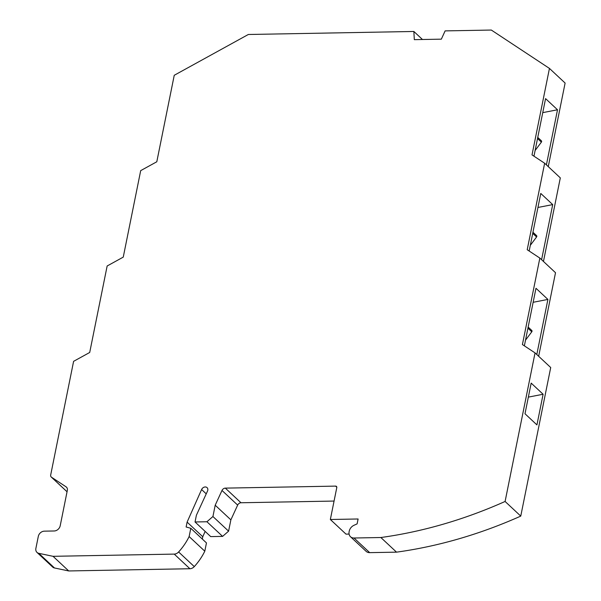 <?xml version="1.0" encoding="UTF-8"?>
<svg xmlns="http://www.w3.org/2000/svg" width="601" height="601" viewBox="0 0 601 601"><rect width="100%" height="100%" fill="white"/><g stroke="black" fill="none" stroke-linecap="round" stroke-linejoin="round"><path stroke-width="0.9" d="M422.458 39.501L413.856 31.47L248.326 34.49L174.245 75.283L156.801 161.767L140.694 170.631L123.258 257.115L107.151 265.988L89.707 352.471L73.6 361.336L50.687 474.993A2.817 2.246 133.1 0 0 51.235 477.006L66.899 491.641A2.817 2.246 133.1 0 1 66.696 491.415M334.066 501.061L240.986 502.759L225.322 488.125L335.598 486.111A1.69 1.352 133.1 0 1 336.778 487.629L330.347 519.497L358.106 518.986L357.122 523.869L353.974 525.304A7.054 5.627 -46.9 0 0 349.226 531.194L349.121 531.697A7.054 5.627 133.1 0 0 350.503 536.738A7.054 5.627 133.1 0 0 354.019 538.008L380.861 537.519A451.306 359.954 -46.9 0 0 505.095 501.467L535.048 352.9L522.412 344.561L539.848 258.077L527.212 249.731L544.649 163.247L532.013 154.9L549.449 68.416L491.325 30.05L445.123 30.891L441.344 39.155L414.322 39.651L413.856 31.47M36.992 552.409A5.642 4.5 -46.9 0 0 38.81 553.333L53.053 556.316L68.717 570.95L54.473 567.968A5.642 4.5 -46.9 0 1 52.655 567.043L36.992 552.409A5.642 4.5 -46.9 0 1 35.887 548.375L38.306 536.392A5.642 4.5 133.1 0 1 44.294 531.164L54.21 530.976A5.642 4.5 133.1 0 0 60.205 525.747L67.335 490.356A4.515 3.598 -46.9 0 0 66.456 487.133A4.515 3.598 -46.9 0 0 66.072 486.833L51.476 477.194A2.817 2.246 133.1 0 1 51.235 477.006M51.476 477.194L67.057 491.753A2.817 2.246 133.1 0 1 66.899 491.641M53.053 556.316L174.237 554.099A5.642 4.5 -46.9 0 0 178.617 551.973L194.281 566.608A53.594 42.746 133.1 0 0 204.798 551.192L189.135 536.558A53.594 42.746 133.1 0 1 178.617 551.973M225.322 488.125A3.388 2.697 -46.9 0 0 221.994 490.461L215.203 505.216L212.927 516.522L206.932 521.751L195.04 521.968L196.392 515.245L207.495 491.115A3.666 2.922 133.1 0 0 207.781 490.243A3.666 2.922 133.1 0 0 207.06 487.621A3.666 2.922 133.1 0 0 201.605 489.53L187.106 522.111L186.122 526.994L190.802 528.287L189.135 536.558M240.986 502.759A3.388 2.697 -46.9 0 0 237.658 505.095L230.874 519.85L228.59 531.156L222.595 536.385L210.703 536.603L195.04 521.968M215.203 505.216L230.874 519.85M212.927 516.522L228.59 531.156M206.932 521.751L222.595 536.385M187.106 522.111L202.77 536.746L202.312 539.037M205.144 531.412L202.77 536.746M190.802 528.287L206.466 542.921L204.798 551.192M68.717 570.95L189.901 568.734A5.642 4.5 -46.9 0 0 194.281 566.608M380.861 537.519L396.525 552.154A451.306 359.954 -46.9 0 0 520.759 516.101L550.711 367.534L535.048 352.9M505.095 501.467L520.759 516.101M396.525 552.154L369.69 552.642A7.054 5.627 133.1 0 1 366.167 551.372L350.503 536.738M330.347 519.497L346.011 534.131L349.083 534.071M524.365 345.845L535.972 288.277L547.909 299.426L536.798 354.537M538.661 356.28L555.512 272.711L539.848 258.077M547.909 299.426L533.147 302.288M528.151 327.064L531.795 330.475A1.127 0.901 -46.9 0 1 531.78 331.797L525.514 340.143M529.165 251.023L540.772 193.447L552.71 204.603L537.948 207.465M541.599 259.707L552.71 204.603M543.462 261.45L560.312 177.881L544.649 163.247M532.726 233.361L536.58 236.967A1.127 0.901 -46.9 0 0 536.595 235.645L532.952 232.241M536.58 236.967L530.315 245.313M533.966 156.192L545.573 98.624L557.51 109.773L546.399 164.884M548.262 166.627L565.113 83.051L549.449 68.416M542.748 112.635L557.51 109.773M535.115 150.49L541.381 142.136A1.127 0.901 -46.9 0 0 541.396 140.814L537.752 137.411M543.109 394.256L536.933 424.907L524.996 413.751L531.171 383.107L543.109 394.256L528.347 397.118M221.994 490.461L237.658 505.095M201.605 489.53L206.233 493.857M189.901 568.734L174.237 554.099M38.81 553.333L54.473 567.968M66.072 486.833L66.779 487.494M354.019 538.008L369.69 552.642M335.598 486.111L336.808 487.238M531.78 331.797L527.926 328.191M541.381 142.136L537.527 138.538"/></g></svg>
